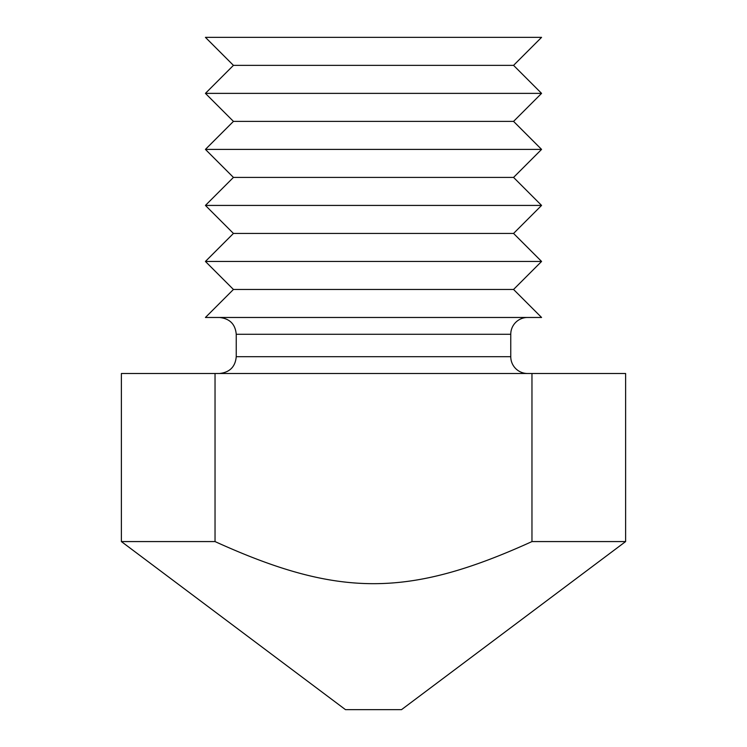<?xml version="1.0" encoding="UTF-8"?>
<svg xmlns="http://www.w3.org/2000/svg" width="747" height="747" viewBox="0 0 747 747"><rect width="100%" height="100%" fill="white"/><g stroke="black" fill="none" stroke-linecap="round" stroke-linejoin="round"><path stroke-width="1.12" d="M233.438 289.462L513.562 289.462L541.575 317.475L205.425 317.475L233.438 289.462L205.425 261.45L541.575 261.45L513.562 233.438L233.438 233.438L205.425 261.45M527.569 317.475A16.808 16.808 0 0 0 510.761 334.282L510.761 356.692A16.808 16.808 0 0 0 527.569 373.5M513.562 289.462L541.575 261.45M513.562 233.438L541.575 205.425L205.425 205.425L233.438 233.438M531.967 541.575L625.612 541.575L625.612 373.5L531.967 373.5L531.967 541.575C408.432 597.712 338.568 597.712 215.033 541.575L121.388 541.575L121.388 373.5L531.967 373.5M541.575 205.425L513.562 177.412L233.438 177.412L205.425 205.425M215.033 373.5L215.033 541.575M513.562 177.412L541.575 149.4L205.425 149.4L233.438 177.412M625.612 541.575L401.512 709.65L345.488 709.65L121.388 541.575M541.575 149.4L513.562 121.388L233.438 121.388L205.425 149.4M513.562 121.388L541.575 93.375L205.425 93.375L233.438 121.388M541.575 93.375L513.562 65.362L233.438 65.362L205.425 93.375M513.562 65.362L541.575 37.35L205.425 37.35L233.438 65.362M510.761 334.282L236.239 334.282C235.333 324.17 229.731 318.567 219.431 317.475M510.761 356.692L236.239 356.692C235.333 366.805 229.731 372.408 219.431 373.5M236.239 334.282L236.239 356.692"/></g></svg>
